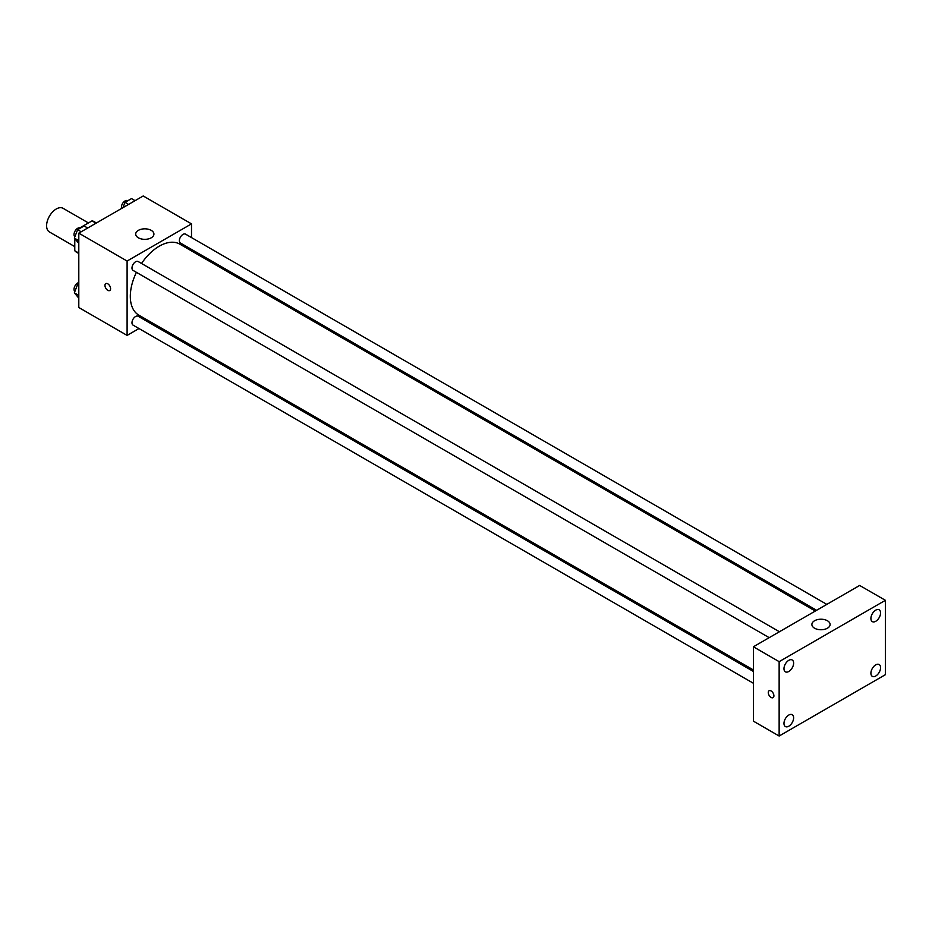 <?xml version="1.0" encoding="UTF-8"?>
<svg xmlns="http://www.w3.org/2000/svg" width="932" height="932" viewBox="0 0 932 932"><rect width="100%" height="100%" fill="white"/><g stroke="black" fill="none" stroke-linecap="round" stroke-linejoin="round"><path stroke-width="1.4" d="M88.435 222.946L63.085 208.314A13.665 7.887 120 0 0 52.565 211.972A13.665 7.887 120 0 0 46.6 225.719A13.665 7.887 120 0 0 49.431 231.975L74.77 246.607M79.849 227.897L92.012 220.884A17.626 10.182 120 0 1 94.05 221.606L96.427 222.981M78.801 253.061L74.77 250.743A17.626 10.182 120 0 0 76.424 252.141L78.801 253.516M74.77 250.743L74.77 238.697M96.043 223.202L92.012 220.884M138.984 328.542L127.102 335.404L78.801 307.513L78.801 233.151L143.202 195.976L191.503 223.866L191.503 237.578M150.518 321.889L149.213 322.635M136.41 272.33A40.985 23.661 120 0 0 130.317 296.364A40.985 23.661 120 0 0 138.81 315.121L753.382 669.945M815.29 611.043L179.794 244.137A40.985 23.661 120 0 0 141.524 263.465M191.503 249.403L191.503 250.894M127.102 335.404L127.102 261.042L191.503 223.866M826.824 604.39L185.561 234.153A5.114 2.959 120 0 0 181.612 235.528A5.114 2.959 120 0 0 179.375 240.677A5.114 2.959 120 0 0 180.435 243.019L816.595 610.297M753.382 671.448L138.157 316.251A5.114 2.959 120 0 0 134.22 317.614A5.114 2.959 120 0 0 131.983 322.775A5.114 2.959 120 0 0 133.043 325.117L753.382 683.261M769.191 637.663L133.043 270.385A5.114 2.959 -60 0 1 133.043 264.467A5.114 2.959 -60 0 1 138.157 261.519L779.432 631.756M127.102 261.042L78.801 233.151M138.367 237.8A9.11 5.254 180 0 1 135.699 234.083A9.11 5.254 180 0 1 144.81 228.829A9.11 5.254 180 0 1 153.92 234.083A9.11 5.254 180 0 1 148.293 238.941A9.11 5.254 180 0 1 138.367 237.8M110.593 288.699A3.984 2.295 60 0 1 109.766 290.516A3.984 2.295 60 0 1 105.782 288.221A3.984 2.295 60 0 1 105.782 283.619A3.984 2.295 60 0 1 108.858 284.691A3.984 2.295 60 0 1 110.593 288.699M109.778 290.516A3.984 2.295 60 0 1 105.794 288.221A3.984 2.295 60 0 1 105.794 283.619M753.382 721.147L753.382 646.785L859.642 585.447L885.4 600.313L885.4 674.675L779.14 736.024L753.382 721.147M779.14 736.024L779.14 661.662L753.382 646.785M773.909 695.82A3.984 2.295 60 0 1 773.082 697.649A3.984 2.295 60 0 1 769.098 695.342A3.984 2.295 60 0 1 769.098 690.74A3.984 2.295 60 0 1 772.174 691.812A3.984 2.295 60 0 1 773.909 695.82M779.14 661.662L885.4 600.313M827.441 628.203A9.11 5.254 180 0 1 817.515 629.345A9.11 5.254 180 0 1 811.889 624.487A9.11 5.254 180 0 1 820.999 619.221A9.11 5.254 180 0 1 830.109 624.487A9.11 5.254 180 0 1 827.441 628.203M875.742 610.134A6.827 3.949 120 0 0 870.907 618.499A6.827 3.949 120 0 0 872.329 621.621A6.827 3.949 120 0 0 879.156 617.683A6.827 3.949 120 0 0 879.156 609.796A6.827 3.949 120 0 0 875.742 610.134M788.798 660.322A6.827 3.949 120 0 0 783.975 668.687A6.827 3.949 120 0 0 785.385 671.821A6.827 3.949 120 0 0 792.212 667.871A6.827 3.949 120 0 0 792.212 659.984A6.827 3.949 120 0 0 788.798 660.322M788.798 715.054A6.827 3.949 120 0 0 783.975 723.418A6.827 3.949 120 0 0 785.385 726.552A6.827 3.949 120 0 0 792.212 722.603A6.827 3.949 120 0 0 792.212 714.716A6.827 3.949 120 0 0 788.798 715.054M875.742 664.866A6.827 3.949 120 0 0 870.907 673.23A6.827 3.949 120 0 0 872.329 676.352A6.827 3.949 120 0 0 879.156 672.415A6.827 3.949 120 0 0 879.156 664.528A6.827 3.949 120 0 0 875.742 664.866M773.082 697.649A3.984 2.295 60 0 1 769.098 695.342A3.984 2.295 60 0 1 769.098 690.74M78.801 243.415L74.35 238.103L77.612 229.715L84.113 225.963L87.69 228.025M78.801 240.666L74.35 238.103M81.177 231.777L77.612 229.715M80.338 228.142L80.199 228.049A5.114 2.959 120 0 0 76.261 229.423A5.114 2.959 120 0 0 74.024 234.573A5.114 2.959 120 0 0 74.875 236.775M122.942 207.673L125.005 202.349L131.517 198.598L135.082 200.66M128.581 204.411L125.005 202.349M127.742 200.776L127.602 200.695A5.114 2.959 120 0 0 123.653 202.058A5.114 2.959 120 0 0 121.416 207.207A5.114 2.959 120 0 0 121.614 208.442M78.801 298.147L74.35 292.834L77.612 284.446L78.801 283.759M78.801 295.397L74.35 292.834M78.801 285.134L77.612 284.446M78.801 282.594A5.114 2.959 120 0 0 74.024 289.304A5.114 2.959 120 0 0 74.875 291.506"/></g></svg>
